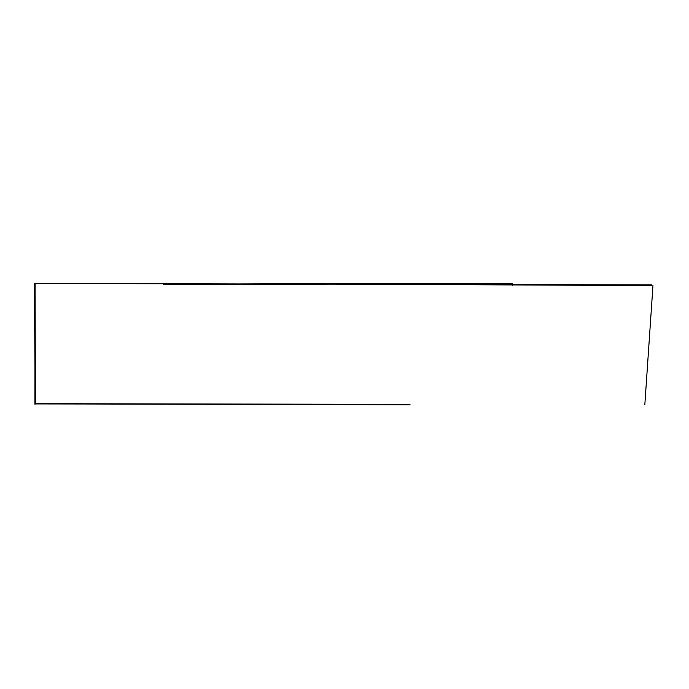 <?xml version="1.0" encoding="UTF-8"?>
<svg xmlns="http://www.w3.org/2000/svg" width="689" height="689" viewBox="0 0 689 689"><rect width="100%" height="100%" fill="white"/><g stroke="black" fill="none" stroke-linecap="round" stroke-linejoin="round"><path stroke-width="1.03" d="M410.11 404.813L34.975 403.866L34.984 332.839M35.113 288.837L35.13 284.445M35.001 334.639L34.924 403.926L368.434 404.4M360.726 404.279L35.415 403.676L35.079 283.816M163.5 284.678L326.922 284.479M361.579 284.368L366.936 284.35M395.004 284.238L409.705 284.178M238.351 283.928L410.98 283.36L512.444 283.747M361.579 284.256L651.906 285.565M34.993 403.866L34.993 404.4M35.191 403.866L34.45 283.687M512.478 285.599L512.444 283.713M651.906 284.893L35.13 283.446M644.835 404.65L652.965 285.556"/></g></svg>

